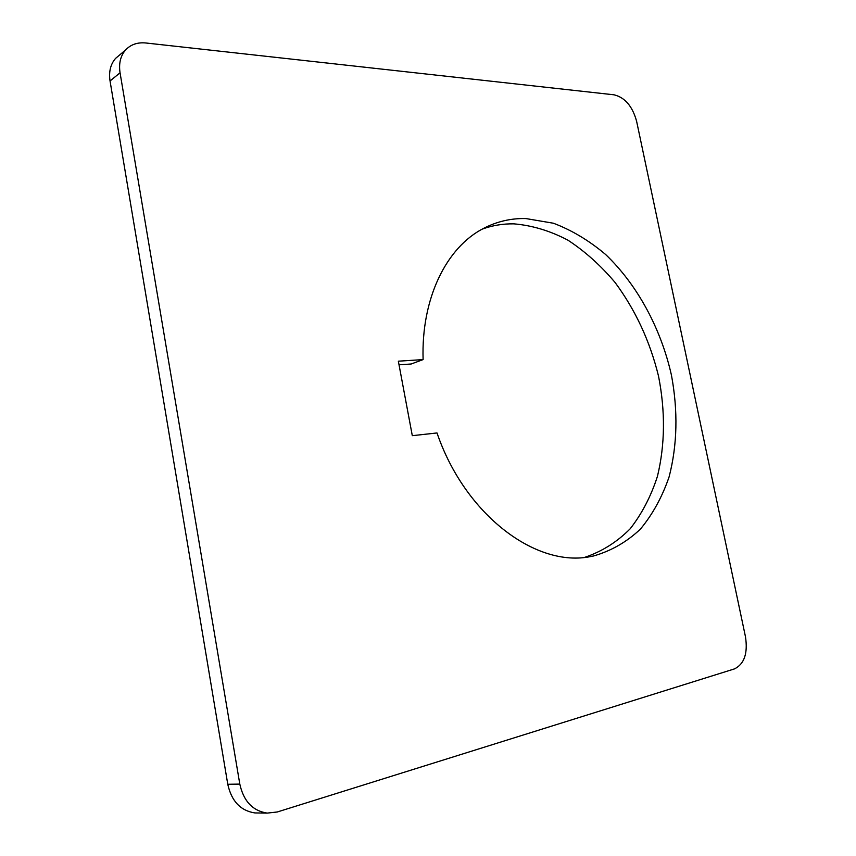 <?xml version="1.0" encoding="UTF-8"?>
<svg xmlns="http://www.w3.org/2000/svg" width="856" height="856" viewBox="0 0 856 856"><rect width="100%" height="100%" fill="white"/><g stroke="black" fill="none" stroke-linecap="round" stroke-linejoin="round"><path stroke-width="1.28" d="M423.11 359.595C421.077 298.305 446.5 247.266 483.565 228.392C496.897 221.479 511 218.205 525.873 218.558L553.436 223.234C571.744 230.157 589.121 240.568 605.588 254.478C637.324 284.759 660.918 328.426 671.446 375.185C678.123 411.019 677.342 444.917 669.114 476.846C662.244 496.876 652.689 514.285 640.427 529.094C626.763 541.998 611.088 550.975 593.433 556.004L590.94 556.486C536.348 568.127 465.043 515.077 437.009 432.954L412.303 435.672L398.35 361.189L423.11 359.595L411.169 364.003L399.024 364.806M614.052 94.813C624.955 97.477 632.477 106.294 636.607 121.263L745.49 636.853C747.962 653.363 744.292 664.042 734.459 668.9L277.28 811.98L267.19 813.104C252.723 810.878 243.596 801.216 239.808 784.096L120.054 72.792C118.652 63.505 120.493 55.897 125.575 49.99C130.743 44.512 137.484 42.179 145.809 42.982L614.052 94.813M120.086 54.591L115.581 58.379C110.51 64.254 108.669 71.786 110.049 80.978L227.771 784.267C231.505 801.184 240.557 810.739 254.938 812.943L258.587 812.986M584.776 557.331C601.918 551.542 617.058 542.019 630.198 528.762C641.936 513.718 651.02 496.234 657.451 476.3C665.08 444.617 665.433 411.233 658.521 376.137C649.982 341.309 635.494 310.075 615.047 282.448C600.709 265.456 584.99 251.354 567.881 240.14C550.248 230.874 532.304 225.449 514.049 223.865C503.082 223.641 492.468 225.396 482.217 229.13M110.049 80.978L120.054 72.792M227.771 784.267L239.808 784.096M115.581 58.379L125.575 49.99M254.938 812.943L267.19 813.104"/></g></svg>
